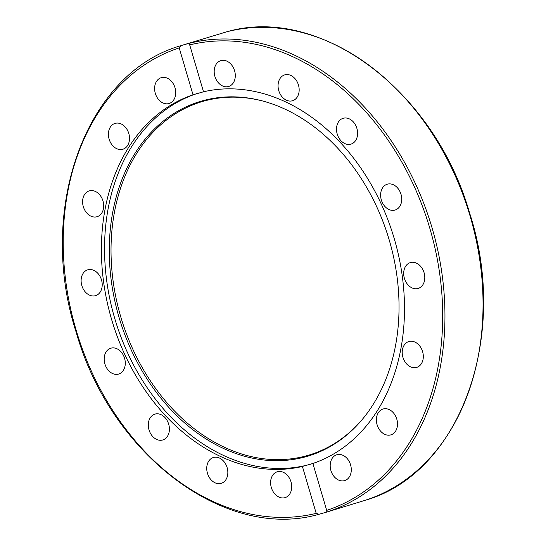 <?xml version="1.0" encoding="UTF-8"?>
<svg xmlns="http://www.w3.org/2000/svg" width="546" height="546" viewBox="0 0 546 546"><rect width="100%" height="100%" fill="white"/><g stroke="black" fill="none" stroke-linecap="round" stroke-linejoin="round"><path stroke-width="0.82" d="M326.03 512.284L319.035 514.264L316.209 513.363L302.409 466.461L312.885 463.465L326.692 510.367L326.808 512.039L326.03 512.284L364.933 500.375C460.244 473.546 509.957 335.899 469.444 212.537C434.391 90.39 320.161 4.887 227.054 31.716L183.108 44.99L188.875 43.387L189.694 44.895L203.501 91.796L193.018 94.792L179.211 47.891L181.101 45.611L183.108 44.99M319.035 514.264L318.946 514.284C225.566 541.216 111.002 455.091 76.249 332.473C36.268 209.316 86.043 72.393 181.088 45.618L181.101 45.611M311.971 463.8A193.857 146.97 73 0 1 114.769 318.564A193.857 146.97 73 0 1 198.764 92.984M302.409 466.461A193.857 146.97 73 0 1 111.63 319.526A193.857 146.97 73 0 1 193.018 94.792M203.501 91.796A193.857 146.97 73 0 1 394.273 238.739A193.857 146.97 73 0 1 312.885 463.465M408.497 365.615A13.5 10.238 73 0 1 402.204 352.204A13.5 10.238 73 0 1 408.811 341.557A13.5 10.238 73 0 1 417.028 343.318A13.5 10.238 73 0 1 423.314 356.736A13.5 10.238 73 0 1 416.707 367.383A13.5 10.238 73 0 1 408.497 365.615M379.313 429.497A13.5 10.238 73 0 1 382.999 409.029A13.5 10.238 73 0 1 394.587 414.387A13.5 10.238 73 0 1 390.902 434.855A13.5 10.238 73 0 1 379.313 429.497M330.896 470.488A13.5 10.238 73 0 1 336.786 454.763A13.5 10.238 73 0 1 350.58 464.864A13.5 10.238 73 0 1 344.69 480.589A13.5 10.238 73 0 1 330.896 470.488M235.299 75.914A13.5 10.238 73 0 1 228.692 86.473A13.5 10.238 73 0 1 214.189 71.198A13.5 10.238 73 0 1 220.796 60.647A13.5 10.238 73 0 1 235.299 75.914M298.266 94.997A13.5 10.238 73 0 1 292.56 100.737A13.5 10.238 73 0 1 281.026 95.461A13.5 10.238 73 0 1 278.958 80.658A13.5 10.238 73 0 1 284.664 74.911A13.5 10.238 73 0 1 296.198 80.194A13.5 10.238 73 0 1 298.266 94.997M354.34 142.11A13.5 10.238 73 0 1 351.003 144.13A13.5 10.238 73 0 1 338.186 136.589A13.5 10.238 73 0 1 339.769 120.332A13.5 10.238 73 0 1 343.1 118.311A13.5 10.238 73 0 1 355.924 125.846A13.5 10.238 73 0 1 354.34 142.11M413.998 288.568A13.5 10.238 73 0 1 403.856 275.846A13.5 10.238 73 0 1 410.299 262.612A13.5 10.238 73 0 1 414.489 262.483A13.5 10.238 73 0 1 424.631 275.198A13.5 10.238 73 0 1 418.188 288.438A13.5 10.238 73 0 1 413.998 288.568M394.983 210.08A13.5 10.238 73 0 1 381.354 200.034A13.5 10.238 73 0 1 387.216 184.22A13.5 10.238 73 0 1 387.36 184.179A13.5 10.238 73 0 1 400.989 194.226A13.5 10.238 73 0 1 395.12 210.039A13.5 10.238 73 0 1 394.983 210.08M291.714 487.059A13.5 10.238 73 0 1 285.114 497.618A13.5 10.238 73 0 1 270.611 482.35A13.5 10.238 73 0 1 277.211 471.792A13.5 10.238 73 0 1 291.714 487.059M226.945 477.607A13.5 10.238 73 0 1 221.239 483.347A13.5 10.238 73 0 1 209.705 478.071A13.5 10.238 73 0 1 207.637 463.267A13.5 10.238 73 0 1 213.343 457.528A13.5 10.238 73 0 1 224.877 462.803A13.5 10.238 73 0 1 226.945 477.607M166.141 437.933A13.5 10.238 73 0 1 162.804 439.953A13.5 10.238 73 0 1 149.979 432.418A13.5 10.238 73 0 1 151.563 416.154A13.5 10.238 73 0 1 154.9 414.134A13.5 10.238 73 0 1 167.724 421.669A13.5 10.238 73 0 1 166.141 437.933M118.55 374.085A13.5 10.238 73 0 1 104.921 364.039A13.5 10.238 73 0 1 110.783 348.218A13.5 10.238 73 0 1 110.92 348.177A13.5 10.238 73 0 1 124.549 358.224A13.5 10.238 73 0 1 118.687 374.044A13.5 10.238 73 0 1 118.55 374.085M91.421 295.782A13.5 10.238 73 0 1 81.279 283.06A13.5 10.238 73 0 1 87.715 269.826A13.5 10.238 73 0 1 91.905 269.697A13.5 10.238 73 0 1 102.047 282.418A13.5 10.238 73 0 1 95.605 295.652A13.5 10.238 73 0 1 91.421 295.782M88.882 214.94A13.5 10.238 73 0 1 82.589 201.529A13.5 10.238 73 0 1 89.196 190.882A13.5 10.238 73 0 1 97.406 192.642A13.5 10.238 73 0 1 103.699 206.06A13.5 10.238 73 0 1 97.092 216.707A13.5 10.238 73 0 1 88.882 214.94M111.323 143.878A13.5 10.238 73 0 1 115.008 123.41A13.5 10.238 73 0 1 126.59 128.76A13.5 10.238 73 0 1 122.905 149.229A13.5 10.238 73 0 1 111.323 143.878M155.323 93.4A13.5 10.238 73 0 1 161.213 77.675A13.5 10.238 73 0 1 175.013 87.776A13.5 10.238 73 0 1 169.117 103.501A13.5 10.238 73 0 1 155.323 93.4M119.048 317.383A185.34 140.513 73 0 1 261.896 100.792A185.34 140.513 73 0 1 388.52 237.667A185.34 140.513 73 0 1 360.128 421.956A185.34 140.513 73 0 1 119.048 317.383M360.531 421.498A184.637 139.981 73 0 1 120.762 316.871A184.637 139.981 73 0 1 262.483 100.942M226.965 31.736A244.328 185.237 73 0 1 470.161 216.264A244.328 185.237 73 0 1 364.899 500.389M326.808 512.039A244.328 185.237 -107 0 0 432.07 227.914A244.328 185.237 -107 0 0 188.875 43.387M189.694 44.895A242.724 184.016 73 0 1 429.9 228.556A242.724 184.016 73 0 1 326.692 510.367M316.209 513.363A242.724 184.016 73 0 1 76.01 329.709A242.724 184.016 73 0 1 179.211 47.891"/></g></svg>
